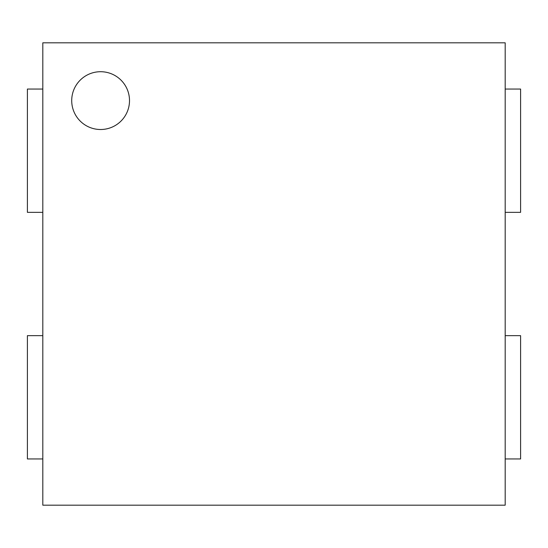<?xml version="1.0" encoding="UTF-8"?>
<svg xmlns="http://www.w3.org/2000/svg" width="548" height="548" viewBox="0 0 548 548"><rect width="100%" height="100%" fill="white"/><g stroke="black" fill="none" stroke-linecap="round" stroke-linejoin="round"><path stroke-width="0.82" d="M42.812 505.188L42.812 42.812L505.188 42.812L505.188 505.188L42.812 505.188M129.506 100.613A28.9 28.9 0 0 0 86.159 75.583A28.9 28.9 0 0 0 86.159 125.636A28.9 28.9 0 0 0 129.506 100.613M42.812 212.35L27.4 212.35L27.4 89.05L42.812 89.05M505.188 212.35L520.6 212.35L520.6 89.05L505.188 89.05M42.812 458.95L27.4 458.95L27.4 335.65L42.812 335.65M505.188 458.95L520.6 458.95L520.6 335.65L505.188 335.65"/></g></svg>
